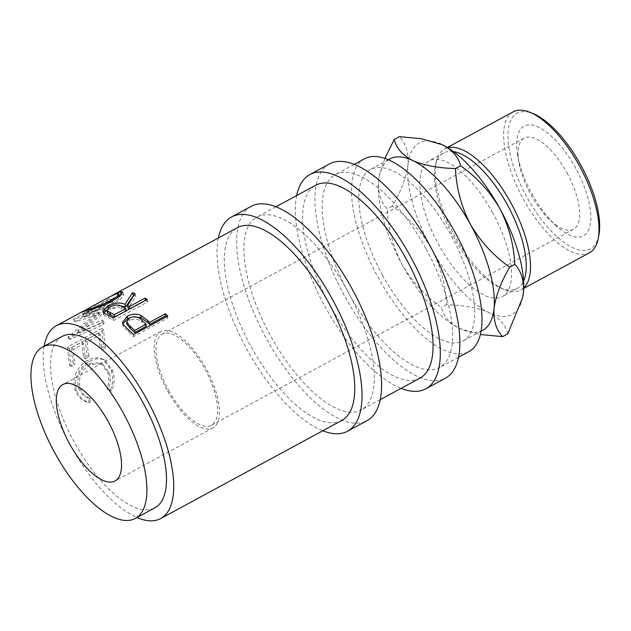 <?xml version="1.0" encoding="UTF-8"?>
<svg xmlns="http://www.w3.org/2000/svg" width="631" height="631" viewBox="0 0 631 631"><rect width="100%" height="100%" fill="white"/><g stroke="black" fill="none" stroke-linecap="round" stroke-linejoin="round"><path stroke-width="0.47" stroke-dasharray="3.15 2.37" d="M531.965 193.906A62.319 25.335 -118.4 0 0 555.525 225.212A62.319 25.335 -118.4 0 0 589.322 228.233A62.319 25.335 -118.4 0 0 575.582 168.083A62.319 25.335 -118.4 0 0 533.156 125.293A62.319 25.335 -118.4 0 0 517.696 155.368A62.319 25.335 -118.4 0 0 531.965 193.906M567.001 172.918A51.766 21.044 61.6 0 1 573.532 229.171A51.766 21.044 61.6 0 1 550.335 220.377A51.766 21.044 61.6 0 1 530.758 194.372A51.766 21.044 61.6 0 1 518.911 162.356A51.766 21.044 61.6 0 1 524.227 138.126A51.766 21.044 61.6 0 1 567.001 172.918M168.674 390.463A51.766 21.044 -118.4 0 0 211.44 425.262A51.766 21.044 -118.4 0 0 204.909 369.009A51.766 21.044 -118.4 0 0 162.135 334.217A51.766 21.044 -118.4 0 0 168.674 390.463M86.108 309.963L111.521 295.86M104.281 308.433A109.628 44.564 -118.4 0 0 104.147 308.875L77.763 330.818L102.167 320.004A109.628 44.564 -118.4 0 0 102.017 322.473L68.014 337.411A109.628 44.564 -118.4 0 1 68.045 337.064L98.065 311.966L73.504 319.381A109.628 44.564 -118.4 0 1 73.638 319.176L109.368 298.637A109.628 44.564 -118.4 0 0 108.343 299.97L82.629 314.885L104.281 308.433L106.024 310.712L84.294 317.354L109.975 302.486L108.343 299.97M73.251 363.259A109.628 44.564 -118.4 0 1 71.35 347.768L81.888 342.057A109.628 44.564 -118.4 0 0 83.789 357.548L87.307 355.647A109.628 44.564 -118.4 0 1 85.398 340.156L98.578 333.026A109.628 44.564 -118.4 0 0 100.479 348.509L103.989 346.608A109.628 44.564 -118.4 0 1 101.977 328.404L67.722 346.947A109.628 44.564 -118.4 0 0 69.741 365.16L73.251 363.259L75.01 364.473A106.584 43.326 -118.4 0 1 73.157 349.408L83.694 343.706A106.584 43.326 -118.4 0 0 85.548 358.763L89.058 356.862A106.584 43.326 -118.4 0 1 87.212 341.805L100.384 334.667A106.584 43.326 -118.4 0 0 102.238 349.724L105.748 347.823A106.584 43.326 -118.4 0 1 103.784 330.123L69.536 348.667A106.584 43.326 -118.4 0 0 71.492 366.374L75.01 364.473M88.498 402.507L89.326 398.382C84.01 396.804 80.421 393.231 78.575 387.655C76.185 377.338 79.498 369.293 88.498 363.511L100.518 362.786L107.633 372.195C109.423 377.661 109.171 383.222 106.891 388.87L110.157 390.778C113.123 383.908 113.454 377.086 111.151 370.31L103.247 359.362L100.794 358.353C96.559 357.193 92.142 357.895 87.551 360.459C77.645 365.31 71.043 379.302 75.128 389.769C77.416 396.607 81.872 400.851 88.498 402.507L89.91 402.586L90.769 398.547C85.493 397.073 81.951 393.626 80.161 388.207C77.858 378.166 81.21 370.271 90.209 364.513L102.364 363.732L109.218 372.74C110.953 378.056 110.662 383.482 108.335 389.035L111.569 390.857C114.582 384.105 114.976 377.441 112.736 370.854L105.109 360.364L102.498 359.323C98.278 358.242 93.877 358.984 89.287 361.547C79.38 366.414 72.731 380.13 76.714 390.313C78.938 396.962 83.331 401.056 89.91 402.586M341.75 420.491A109.628 44.564 61.6 0 1 251.177 346.805A109.628 44.564 61.6 0 1 237.343 227.688M44.146 346.167A109.628 44.564 -118.4 0 0 70.128 444.855A109.628 44.564 -118.4 0 0 136.951 517.546M62.098 336.449A97.45 39.611 -118.4 0 0 74.395 442.331A97.45 39.611 -118.4 0 0 154.903 507.829M167.601 391.094A54.81 22.282 -118.4 0 0 212.892 427.936A54.81 22.282 -118.4 0 0 205.974 368.378A54.81 22.282 -118.4 0 0 160.684 331.535A54.81 22.282 -118.4 0 0 167.601 391.094M251.114 206.376A121.807 49.518 -118.4 0 0 266.487 338.729A121.807 49.518 -118.4 0 0 367.124 420.601M218.358 237.966A121.807 49.518 -118.4 0 0 246.91 349.329A121.807 49.518 -118.4 0 0 322.772 430.768M329.398 163.981A121.807 49.518 -118.4 0 0 344.771 296.333A121.807 49.518 -118.4 0 0 445.415 378.206M296.649 195.571A121.807 49.518 -118.4 0 0 325.202 306.934A121.807 49.518 -118.4 0 0 401.064 388.373M598.906 235.063A77.085 31.337 61.6 0 1 526.79 196.967A77.085 31.337 61.6 0 1 533.156 113.651M513.169 111.861A80.129 32.575 -118.4 0 0 523.28 198.923A80.129 32.575 -118.4 0 0 589.488 252.786M453.421 151.574A77.085 31.337 -118.4 0 0 443.664 152.962A77.085 31.337 -118.4 0 0 435.24 166.679A77.085 31.337 -118.4 0 0 453.397 236.72A77.085 31.337 -118.4 0 0 500.99 288.091A77.085 31.337 -118.4 0 0 517.089 288.533A77.085 31.337 -118.4 0 0 523.58 281.118M523.691 287.941A80.129 32.575 61.6 0 1 520.985 289.881A80.129 32.575 61.6 0 1 504.256 289.424A80.129 32.575 61.6 0 1 454.777 236.026A80.129 32.575 61.6 0 1 435.903 163.216A80.129 32.575 61.6 0 1 444.666 148.955A80.129 32.575 61.6 0 1 447.765 147.749M492.677 212.718A77.085 31.337 -118.4 0 0 428.985 160.913A77.085 31.337 -118.4 0 0 438.719 244.67A77.085 31.337 -118.4 0 0 502.41 296.475A77.085 31.337 -118.4 0 0 492.677 212.718M482.747 330.281A97.45 39.611 61.6 0 1 462.405 329.729A97.45 39.611 61.6 0 1 459.936 328.633A97.45 39.611 61.6 0 1 402.231 264.783A97.45 39.611 61.6 0 1 378.632 180.742A97.45 39.611 61.6 0 1 379.278 176.246A97.45 39.611 61.6 0 1 389.934 158.902M382.662 275.384A97.45 39.611 61.6 0 1 370.358 169.502A97.45 39.611 61.6 0 1 450.873 235A97.45 39.611 61.6 0 1 463.17 340.882A97.45 39.611 61.6 0 1 382.662 275.384M364.56 158.791A109.628 44.564 -118.4 0 0 378.395 277.908A109.628 44.564 -118.4 0 0 468.975 351.593M425.775 248.377A109.628 44.564 -118.4 0 0 335.203 174.692A109.628 44.564 -118.4 0 0 349.038 293.809A109.628 44.564 -118.4 0 0 439.61 367.494A109.628 44.564 -118.4 0 0 425.775 248.377M420.041 378.095A109.628 44.564 61.6 0 1 329.469 304.41A109.628 44.564 61.6 0 1 315.626 185.293M347.484 290.773A109.628 44.564 -118.4 0 0 256.912 217.088A109.628 44.564 -118.4 0 0 270.746 336.205A109.628 44.564 -118.4 0 0 361.326 409.89A109.628 44.564 -118.4 0 0 347.484 290.773M384.863 158.444L379.349 175.907L378.632 180.742C377.866 192.7 380.738 202.094 387.245 208.932C388.152 228.517 393.152 247.131 402.231 264.783C412.303 281.954 425.373 296.199 441.448 307.526C443.404 316.155 449.564 323.19 459.936 328.633L480.42 334.517M522.681 297.43A97.45 39.611 61.6 0 1 489.293 312.739A97.45 39.611 61.6 0 1 431.588 248.89A97.45 39.611 61.6 0 1 407.989 164.841A97.45 39.611 61.6 0 1 439.192 143.379M507.789 333.846C505.833 325.217 499.665 318.182 489.293 312.739C478.085 307.873 463.848 305.207 446.582 304.741C445.667 285.157 440.675 266.542 431.588 248.89C421.524 231.719 408.446 217.474 392.379 206.148C401.04 191.232 406.246 177.461 407.989 164.841C408.762 152.891 405.891 143.497 399.384 136.659M392.379 206.148L387.245 208.932M446.582 304.741L441.448 307.526M109.557 296.893L95.336 304.876C86.636 309.119 84.081 310.626 87.693 309.395M118.005 296.42L111.009 299.567L96.858 307.51C88.151 311.769 85.532 313.307 89.018 312.116C94.453 311.02 101.962 308.22 111.545 303.716L118.052 299.378L119.898 296.554L118.005 296.42L116.672 293.699M96.858 307.51L95.336 304.876M121.436 294.543L123.763 294.748L121.42 298.455L113.343 303.953C103.957 309.19 90.012 312.937 85.579 314.001L83.631 314.396L87.748 312.164L89.018 312.116L88.119 310.271M111.545 303.716L110.851 301.981M109.636 306.989L110.543 309.679L107.656 313M114.842 316.912L114.937 317.306A106.584 43.326 -118.4 0 0 114.534 317.077M126.263 310.728L122.209 308.89C119.551 307.108 115.662 307.368 110.543 309.679M114.937 317.306L126.358 311.122M129.41 317.929L129.765 320.319L126.957 324.31M141.762 320.138L141.936 322.378C138.978 319.034 134.916 318.347 129.765 320.319M146.171 326.361L141.936 322.378M106.024 310.712A106.584 43.326 -118.4 0 0 105.898 311.138L79.569 332.845L103.973 321.96A106.584 43.326 -118.4 0 0 103.831 324.358L69.82 339.399A106.584 43.326 -118.4 0 1 69.852 339.06L99.816 314.238L75.16 321.873A106.584 43.326 -118.4 0 1 75.286 321.668L110.977 301.184A106.584 43.326 -118.4 0 0 109.975 302.486M84.254 311.272L85.579 314.001C81.352 315.571 84.72 313.741 95.691 308.496L119.322 295.276M147.22 299.378L147.772 301.902L113.525 320.453A106.584 43.326 -118.4 0 0 108.887 317.827L104.281 315.263L103.689 314.396L103.902 312.929M147.772 301.902A106.584 43.326 -118.4 0 0 145.674 300.656L129.868 309.222A106.584 43.326 -118.4 0 0 129.465 308.993M134.924 293.454L135.823 296.152L128.188 308.283M135.823 296.152A106.584 43.326 -118.4 0 0 133.575 295.474M106.781 310.207L108.65 309.103L120.198 305.719M167.72 315.997L167.704 318.056L133.456 336.607A106.584 43.326 -118.4 0 0 128.614 332.009L123.55 326.953L122.84 323.861M167.704 318.056A106.584 43.326 -118.4 0 0 166.355 316.73M130.262 317.519L132.778 316.825M75.128 389.769L76.714 390.313M87.551 360.459L89.287 361.547M100.794 358.353L102.498 359.323M111.151 370.31L112.736 370.854M110.157 390.778L111.569 390.857M106.891 388.87L108.335 389.035M107.633 372.195L109.218 372.74M88.498 363.511L90.209 364.513M78.575 387.655L80.161 388.207M89.326 398.382L90.769 398.547M101.977 328.404L103.784 330.123M67.722 346.947L69.536 348.667M103.989 346.608L105.748 347.823M100.479 348.509L102.238 349.724M98.578 333.026L100.384 334.667M85.398 340.156L87.212 341.805M87.307 355.647L89.058 356.862M83.789 357.548L85.548 358.763M81.888 342.057L83.694 343.706M71.35 347.768L73.157 349.408M69.741 365.16L71.492 366.374M105.898 311.138L104.147 308.875M79.569 332.845L77.763 330.818M103.973 321.96L102.167 320.004M103.831 324.358L102.017 322.473M69.82 339.399L68.014 337.411M69.852 339.06L68.045 337.064M99.816 314.238L98.065 311.966M75.16 321.873L73.504 319.381M75.286 321.668L73.638 319.176M110.977 301.184L109.368 298.637M84.294 317.354L82.629 314.885M112.286 301.224L113.343 303.953M94.137 305.893L95.691 308.496M112.965 317.929L113.525 320.453M145.58 300.261L145.674 300.656M129.773 308.827L129.868 309.222M108.216 307.889L108.65 309.103M103.445 312.59L104.281 315.263M133.464 334.54L133.456 336.607M123.266 324.618L123.55 326.953M121.475 306.264L122.209 308.89M108.193 315.224L108.887 317.827M128.495 329.816L128.614 332.009M550.335 220.377L555.525 225.212M573.532 229.171L211.44 425.262M212.892 427.936L115.031 480.932M435.24 166.679L435.903 163.216M447.355 147.496L444.666 148.955M443.664 152.962L428.985 160.913M388.31 159.785L370.358 169.502M354.18 164.415L335.203 174.692M275.889 206.81L256.912 217.088M380.304 399.612L361.326 409.89M458.595 357.217L439.61 367.494M481.122 331.157L463.17 340.882M517.089 288.533L502.41 296.475M523.675 288.422L520.985 289.881M500.99 288.091L504.256 289.424M160.684 331.535L62.824 384.539M87.401 312.424L86.502 310.704M115.047 297.382L111.009 299.567M105.109 360.364L103.247 359.362M102.364 363.732L100.518 362.786M123.763 294.748L122.556 292.043M82.093 311.785L83.529 314.475M103.689 314.396L102.806 311.675M122.816 325.091L122.477 322.646M524.227 138.126L162.135 334.217M518.911 162.356L517.696 155.368"/><path stroke-width="0.95" d="M147.82 320.635A109.628 44.564 -118.4 0 1 149.634 322.338L165.44 313.773A109.628 44.564 -118.4 0 1 167.72 315.997L133.464 334.54A109.628 44.564 -118.4 0 0 128.495 329.816L123.266 324.618L122.477 322.646L127.17 316.297C131.84 313.812 136.399 313.504 140.831 315.374L147.82 320.635L147.922 322.804A106.584 43.326 -118.4 0 1 149.681 324.46L165.488 315.902A106.584 43.326 -118.4 0 1 166.355 316.73M132.502 292.729A109.628 44.564 -118.4 0 1 134.924 293.454L127.517 305.696A109.628 44.564 -118.4 0 1 129.252 306.658L145.059 298.092A109.628 44.564 -118.4 0 1 147.22 299.378L112.965 317.929A109.628 44.564 -118.4 0 0 108.193 315.224L103.445 312.59L102.806 311.675L107.688 306.398C114.897 302.801 120.647 302.131 124.922 304.379L132.502 292.729L133.472 295.442A106.584 43.326 -118.4 0 1 133.575 295.474M111.521 295.86L120.127 291.814L122.556 292.043L120.269 295.765L112.286 301.224C102.9 306.461 88.821 310.176 84.254 311.272L82.18 311.722L86.108 309.963M113.596 294.701L237.343 227.688A109.628 44.564 61.6 0 1 327.915 301.373A109.628 44.564 61.6 0 1 341.75 420.491L160.708 518.54A109.628 44.564 -118.4 0 0 146.873 399.423A109.628 44.564 -118.4 0 0 56.293 325.738A109.628 44.564 -118.4 0 0 44.146 346.167M135.334 518.422L154.903 507.829A97.45 39.611 -118.4 0 0 142.606 401.947A97.45 39.611 -118.4 0 0 62.098 336.449L42.522 347.05A97.45 39.611 -118.4 0 0 54.818 452.932A97.45 39.611 -118.4 0 0 135.334 518.422A97.45 39.611 -118.4 0 0 123.037 412.548A97.45 39.611 -118.4 0 0 42.522 347.05M69.741 444.098A54.81 22.282 -118.4 0 0 115.031 480.932A54.81 22.282 -118.4 0 0 108.114 421.382A54.81 22.282 -118.4 0 0 62.824 384.539A54.81 22.282 -118.4 0 0 69.741 444.098M322.772 430.768A121.807 49.518 -118.4 0 0 347.555 431.202L367.124 420.601A121.807 49.518 -118.4 0 0 351.751 288.249A121.807 49.518 -118.4 0 0 251.114 206.376L231.538 216.977A121.807 49.518 -118.4 0 0 218.358 237.966M347.555 431.202A121.807 49.518 -118.4 0 0 332.174 298.849A121.807 49.518 -118.4 0 0 231.538 216.977M401.064 388.373A121.807 49.518 -118.4 0 0 425.838 388.806L445.415 378.206A121.807 49.518 -118.4 0 0 430.042 245.853A121.807 49.518 -118.4 0 0 329.398 163.981L309.829 174.582A121.807 49.518 -118.4 0 0 296.649 195.571M425.838 388.806A121.807 49.518 -118.4 0 0 410.465 256.454A121.807 49.518 -118.4 0 0 309.829 174.582M529.898 112.318L533.156 113.651A77.085 31.337 61.6 0 1 580.757 165.022A77.085 31.337 61.6 0 1 598.906 235.063L598.243 238.526A80.129 32.575 -118.4 0 0 579.368 165.716A80.129 32.575 -118.4 0 0 529.898 112.318A80.129 32.575 -118.4 0 0 513.169 111.861L447.355 147.496M523.58 281.118A77.085 31.337 -118.4 0 0 507.356 204.767A77.085 31.337 -118.4 0 0 453.421 151.574M447.765 147.749A80.129 32.575 61.6 0 1 510.865 202.811A80.129 32.575 61.6 0 1 523.691 287.941M388.31 159.785L389.934 158.902A97.45 39.611 61.6 0 1 412.737 160.55A97.45 39.611 61.6 0 1 470.442 224.399A97.45 39.611 61.6 0 1 494.041 308.441A97.45 39.611 61.6 0 1 482.747 330.281L481.122 331.157M458.595 357.217L468.975 351.593A109.628 44.564 -118.4 0 0 455.132 232.476A109.628 44.564 -118.4 0 0 364.56 158.791L354.18 164.415M275.889 206.81L315.626 185.293A109.628 44.564 61.6 0 1 406.206 258.978A109.628 44.564 61.6 0 1 420.041 378.095L380.304 399.612M480.42 334.517L502.655 336.631C496.171 329.91 493.3 320.516 494.041 308.441C495.737 295.986 500.943 282.223 509.659 267.142C493.56 255.776 480.491 241.531 470.442 224.399C461.348 206.708 456.355 188.085 455.456 168.548C438.356 168.114 424.119 165.448 412.737 160.55C402.452 155.187 396.292 148.151 394.249 139.443L384.863 158.444M439.192 143.379A97.45 39.611 61.6 0 1 439.633 143.56A97.45 39.611 61.6 0 1 442.094 144.649A97.45 39.611 61.6 0 1 499.799 208.498A97.45 39.611 61.6 0 1 523.399 292.547A97.45 39.611 61.6 0 1 522.752 297.043A97.45 39.611 61.6 0 1 522.681 297.43M394.249 139.443L399.384 136.659L421.185 138.702L442.094 144.649C452.388 150.012 458.548 157.048 460.591 165.764C476.689 177.122 489.759 191.367 499.799 208.498C508.901 226.198 513.894 244.812 514.793 264.357C521.269 271.078 524.14 280.472 523.399 292.547L522.689 297.382L507.789 333.846L502.655 336.631M514.793 264.357L509.659 267.142M460.591 165.764L455.456 168.548M523.675 288.422L589.488 252.786A80.129 32.575 -118.4 0 0 598.243 238.526M110.441 300.979L116.869 296.673L118.675 293.841L116.672 293.699L109.557 296.893L86.297 309.49L87.693 309.395C93.254 308.275 100.842 305.475 110.441 300.979L110.851 301.981M109.912 312.424A109.628 44.564 -118.4 0 1 114.321 314.743L125.743 308.559L121.475 306.264C118.723 304.442 114.779 304.678 109.636 306.989L106.805 310.31L109.912 312.424L110.646 315.05L107.656 313L106.805 310.31M130.073 326.188A109.628 44.564 -118.4 0 1 134.703 330.423L146.116 324.239L141.762 320.138C138.702 316.707 134.584 315.973 129.41 317.929L126.65 321.913L130.073 326.188L130.246 328.428L126.957 324.31L126.65 321.913M88.119 310.271L87.693 309.395M114.321 314.743L114.842 316.912M114.534 317.077A106.584 43.326 -118.4 0 0 110.646 315.05M125.743 308.559L126.358 311.122M134.703 330.423L134.75 332.545A106.584 43.326 -118.4 0 0 130.246 328.428M146.116 324.239L146.171 326.361L134.75 332.545M119.322 295.276L121.436 294.543M129.465 308.993A106.584 43.326 -118.4 0 0 128.188 308.283L127.517 305.696M120.198 305.719L125.656 307.005L133.472 295.442M103.902 312.929L106.781 310.207M132.778 316.825L141.107 317.701L147.922 322.804M122.84 323.861L127.588 318.726L130.262 317.519M136.951 517.546A109.628 44.564 -118.4 0 0 160.708 518.54M120.127 291.814L121.452 294.535M145.059 298.092L145.58 300.261M129.252 306.658L129.773 308.827M124.922 304.379L125.656 307.005M107.688 306.398L108.216 307.889M165.44 313.773L165.488 315.902M149.634 322.338L149.681 324.46M140.831 315.374L141.107 317.701M127.17 316.297L127.588 318.726M82.18 311.722L56.293 325.738M86.502 310.704L85.982 309.718M119.898 296.554L118.675 293.841"/></g></svg>
